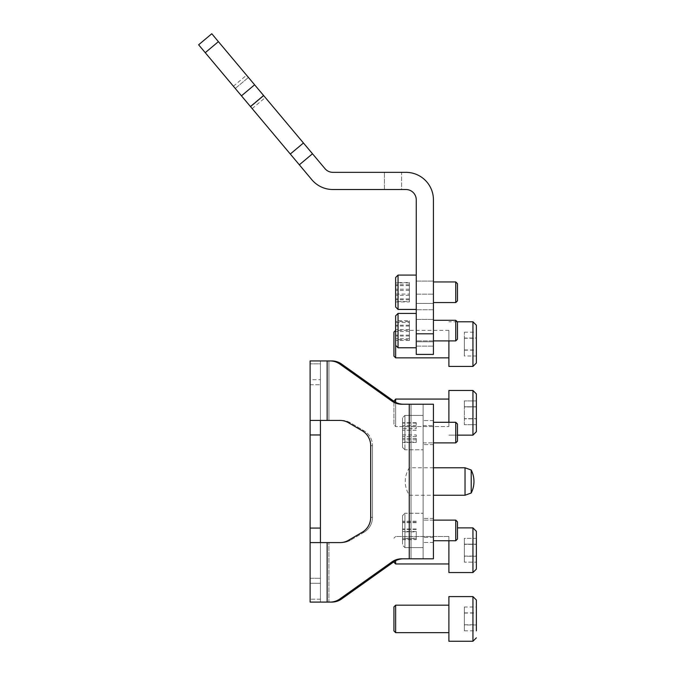 <?xml version="1.0" encoding="UTF-8"?>
<svg xmlns="http://www.w3.org/2000/svg" width="675" height="675" viewBox="0 0 675 675"><rect width="100%" height="100%" fill="white"/><g stroke="black" fill="none" stroke-linecap="round" stroke-linejoin="round"><path stroke-width="0.51" stroke-dasharray="3.38 2.53" d="M416.256 341.761L433.434 341.761L433.434 319.435L433.434 341.761L433.434 319.435L433.434 341.761L416.256 341.761L416.256 319.435L433.434 319.435L416.256 319.435L416.256 341.761M416.256 303.421L433.434 303.421L433.434 281.095L433.434 303.421L433.434 281.095L433.434 303.421L416.256 303.421L416.256 281.095L433.434 281.095L416.256 281.095L416.256 303.421M255.943 86.383L246.561 75.195L255.943 86.383M242.789 97.419L252.172 108.608L242.789 97.419M416.256 333.804L416.256 199.825L416.256 354.409L433.434 354.409L433.434 309.757L433.434 354.409L416.256 354.409L433.434 354.409L433.434 333.804L416.256 333.804L416.256 354.409L416.256 199.825A10.302 10.302 0 0 0 405.953 189.523A10.302 10.302 0 0 1 416.256 199.825A10.302 10.302 0 0 0 405.953 189.523L384.413 189.523L401.591 189.523L401.591 172.344L384.413 172.344L401.591 172.344L401.591 189.523L405.953 189.523L332.885 189.523A27.481 27.481 0 0 1 311.833 179.71L299.337 164.81L312.491 153.773L303.446 142.99L290.292 154.035L299.337 164.81M433.434 333.804L433.434 199.825A27.481 27.481 0 0 0 405.953 172.344A27.481 27.481 0 0 1 433.434 199.825A27.481 27.481 0 0 0 405.953 172.344L332.885 172.344A10.302 10.302 0 0 1 324.996 168.666L312.491 153.773M384.413 189.523L384.413 172.344L384.413 189.523M205.251 52.684L218.405 41.648L211.781 33.75L198.627 44.795L290.292 154.035M218.405 41.648L303.446 142.99M423.124 432.591L423.124 420.567L423.124 432.591M433.434 432.591L433.434 420.567L433.434 432.591M423.124 530.44L423.124 542.464L423.124 530.44M433.434 530.44L433.434 542.464L433.434 530.44M341.812 542.599L340.023 542.599L341.812 542.599A17.179 16.917 -90 0 0 350.266 540.295A17.179 16.917 -90 0 1 341.812 542.599L310.112 542.599L310.112 420.432L341.812 420.432A17.179 16.917 -90 0 1 350.266 422.727L364.027 430.793L350.266 422.727A17.179 16.917 -90 0 0 341.812 420.432M310.112 578.264L310.112 384.767L310.112 583.31L310.112 578.264L320.414 578.264L320.414 379.721L320.414 583.31L320.414 578.264L310.112 578.264M331.881 602.092L330.092 602.092L331.881 602.092A17.179 16.917 90 0 0 341.584 598.987L339.795 598.987A17.179 16.917 -90 0 1 330.092 602.092L310.112 602.092L310.112 583.293L320.414 583.31L310.112 583.293L320.414 583.293L310.112 583.293L310.112 602.092L320.414 602.092L320.414 583.293L320.414 602.092L310.112 602.092L310.112 542.599L320.414 542.599L320.414 602.092L328.927 602.092L328.927 542.599L328.927 602.092L327.139 602.092L331.881 602.092L328.927 602.092M331.881 360.939L320.414 360.939L320.414 363.833L320.414 360.939L310.112 360.939L310.112 384.767L310.112 379.721L320.414 379.721L310.112 379.73L310.112 360.939L320.414 360.939L310.112 360.939L310.112 420.432L320.414 420.432L320.414 542.599L310.112 542.599L328.927 542.599M320.414 363.833L320.414 379.73L320.414 363.833L310.112 363.833L320.414 363.833M320.414 360.939L320.414 420.432L320.414 360.939L330.092 360.939A17.179 16.917 -90 0 1 339.795 364.044L341.584 364.044M409.244 558.807L411.033 558.807L411.033 404.224L423.124 404.224L411.033 404.224L411.033 558.807L433.434 558.807L423.124 558.807L423.124 404.224L423.124 558.807L423.124 404.224L423.124 558.807L433.434 558.807L433.434 404.224L423.124 404.224L433.434 404.224L433.434 425.604L433.434 404.224L401.633 404.224L411.033 404.224L409.244 404.224L409.244 558.807L411.033 558.807L403.422 558.807L433.434 558.807L401.633 558.807A17.179 16.917 90 0 0 391.93 561.912L393.719 561.912A17.179 16.917 -90 0 1 403.422 558.807L401.633 558.807M364.027 532.229L350.266 540.295L364.027 532.229A17.179 16.917 -90 0 0 372.482 517.354L372.482 445.669L372.482 517.354A17.179 16.917 -90 0 1 364.027 532.229L362.239 532.229L364.027 532.229M370.693 445.669L372.482 445.669A17.179 16.917 -90 0 0 364.027 430.793A17.179 16.917 -90 0 1 372.482 445.669L370.693 445.669L370.693 517.354L372.482 517.354L370.693 517.354M409.244 404.224L403.422 404.224A17.179 16.917 -90 0 1 393.93 401.262L393.93 424.837L393.93 400.79L393.93 424.837L395.643 426.549L395.643 399.068L395.643 426.549L395.643 399.068L393.93 400.79L393.93 424.837L395.643 426.549L395.643 402.3M457.481 523.479L457.481 539.021L457.481 523.479M455.76 520.13L455.76 540.742L455.76 520.13L455.76 540.742L457.481 539.021L457.481 521.851L455.76 520.13L423.124 520.13L423.124 540.742L423.124 520.13L423.124 540.742L423.124 520.13L433.434 520.13M402.519 542.405L402.519 515.666L402.519 542.405M423.124 516.518L423.124 547.611L423.124 516.518M402.519 539.485L402.519 521.387L402.519 539.485L416.256 539.485L416.256 538.473L402.519 538.473M416.256 538.473L416.256 539.485M416.256 531.453L402.519 531.453M416.256 522.399L402.519 522.399M416.256 521.387L402.519 521.387M416.256 529.419L402.519 529.419M457.481 441.18L457.481 424.001L457.481 441.18L457.481 424.001L455.76 422.288L455.76 442.893M402.519 426.684L402.519 447.365L402.519 417.817L402.519 442.446L402.519 426.701L416.256 426.701L416.256 422.736L416.256 428.625L402.519 428.625M423.124 439.459L423.124 415.412L423.124 439.459M423.124 436.708L423.124 422.288L423.124 436.708M416.256 422.736L402.519 422.736M416.256 428.625L416.256 426.701M416.256 436.556L402.519 436.556M416.256 442.446L402.519 442.446M416.256 438.48L402.519 438.48M402.519 446.757L402.519 417.817L402.519 446.757M423.124 416.121L423.124 449.769L423.124 416.121M423.124 422.71L423.124 442.893L423.124 422.71M402.519 434.919L402.519 423.082L402.519 434.919L416.256 434.919L416.256 442.1L402.519 442.1M416.256 442.1L416.256 434.919M416.256 425.402L402.519 425.402M416.256 423.082L402.519 423.082M416.256 430.262L402.519 430.262M416.256 439.779L402.519 439.779M402.519 544.151L402.519 515.666L402.519 544.151M423.124 514.485L423.124 547.611L423.124 514.485M402.519 531.849L402.519 521.227L402.519 531.849L416.256 531.849L416.256 539.646L402.519 539.646M416.256 539.646L416.256 531.849M416.256 522.644L402.519 522.644M416.256 521.227L402.519 521.227M416.256 529.023L402.519 529.023M416.256 538.228L402.519 538.228M310.112 602.092L320.414 602.092L310.112 602.092L320.414 602.092L320.414 542.599L310.112 542.599M339.795 598.987L391.93 561.912M340.023 542.599L327.139 542.599L327.139 602.092M348.477 422.727L350.266 422.727L348.477 422.727L362.239 430.793L364.027 430.793L362.239 430.793M393.719 401.119L391.93 401.119L339.795 364.044M391.93 401.119A17.179 16.917 90 0 0 401.633 404.224M341.584 598.987L393.719 561.912M328.927 420.432L328.927 360.939L328.927 420.432L310.112 420.432M423.124 404.224L433.434 404.224L423.124 404.224M476.373 569.109L476.373 531.326L476.373 569.109L476.373 531.326L472.939 527.892L472.939 572.543M393.93 561.769L393.93 562.241M395.643 563.962L395.643 560.731M448.892 540.742L448.892 572.543M448.892 536.482L448.892 563.962L448.892 536.482M476.373 538.321L464.349 538.321L464.349 556.082L476.373 556.082L476.373 538.321L476.373 562.115L476.373 556.259L464.349 556.259L464.349 538.321L464.349 562.115L476.373 562.115L464.349 562.115L464.349 544.354L476.373 544.354L464.349 544.354L464.349 538.321L476.373 538.321L476.373 556.082L464.349 556.082L464.349 562.115L464.349 556.259L476.373 556.259M464.349 544.177L476.373 544.177L464.349 544.177M455.76 340.9L457.481 339.188L457.481 322.009L457.481 339.188L457.481 322.017L455.76 320.296L455.76 340.9L455.76 320.296L455.76 340.9L416.256 340.9L416.256 320.296L416.256 340.9L416.256 320.296L416.256 340.9L433.434 340.9M409.387 320.692L409.387 340.504L409.387 320.692L395.643 320.692L395.643 345.372L395.643 321.595L395.643 339.601L395.643 321.595L409.387 321.595L409.387 339.601L395.643 339.601L395.643 322.498L409.387 322.498M416.256 313.445L416.256 347.777L416.256 313.445M409.387 340.504L395.643 340.504M409.387 335.981L395.643 335.981M409.387 326.076L395.643 326.076M409.387 325.215L395.643 325.215M409.387 335.121L395.643 335.121M457.481 283.863L457.481 300.848L457.481 283.863M455.76 302.332L455.76 281.948L455.76 302.332M395.643 307.024L395.643 277.813M416.256 275.459L416.256 309.428L416.256 275.459M416.256 282.184L416.256 302.56L416.256 282.184M395.643 282.563L395.643 301.953L395.643 282.563L409.387 282.563L409.387 301.953L395.643 301.953L395.643 282.901L395.643 301.607L395.643 282.901L395.643 294.072L409.387 294.072L409.387 301.607L395.643 301.607M409.387 295.304L395.643 295.304M409.387 285.609L395.643 285.609M409.387 301.953L409.387 282.563M409.387 289.212L395.643 289.212M409.387 298.907L395.643 298.907M457.481 300.848L457.481 283.669L455.76 281.948L455.76 302.56L457.481 300.848M416.256 276.058L416.256 309.428L416.256 276.058M416.256 282.538L416.256 302.56L416.256 282.538M409.387 301.607L409.387 294.072M409.387 284.723L395.643 284.723M409.387 282.901L395.643 282.901M409.387 290.436L395.643 290.436M409.387 299.793L395.643 299.793M416.256 315.006L416.256 347.777L416.256 315.006M409.387 331.501L395.643 331.501M409.387 339.601L409.387 321.595M409.387 329.695L395.643 329.695M409.387 338.698L395.643 338.698M476.373 431.705L476.373 393.913L476.373 431.705L476.373 400.908L476.373 424.71L476.373 400.908L476.373 424.71L464.349 424.71L464.349 400.908L464.349 418.669L476.373 418.669L464.349 418.669L464.349 424.71L464.349 418.846L476.373 418.846L464.349 418.846L464.349 406.949L476.373 406.949L476.373 400.908L464.349 400.908L476.373 400.908M472.939 435.139L472.939 390.479L472.939 435.139L472.939 390.479L448.892 390.479L448.892 422.288M448.892 406.038L448.892 426.549L448.892 406.038M476.373 406.949L464.349 406.949L464.349 400.908L464.349 406.772L476.373 406.772L464.349 406.772L464.349 424.71L476.373 424.71M476.373 362.998L476.373 325.215M393.93 332.083L393.93 356.13M395.643 357.851L395.643 339.601M448.892 340.9L448.892 366.432M448.892 351.076L448.892 330.362L448.892 351.076M464.349 350.148L476.373 350.148L476.373 332.21L476.373 356.003L464.349 356.003L464.349 332.21L464.349 338.065L476.373 338.065M464.349 332.21L476.373 332.21M464.349 338.243L476.373 338.243M464.349 338.065L464.349 356.003M464.349 349.971L476.373 349.971M448.892 426.549L448.892 399.068L448.892 426.549L395.643 426.549L448.892 426.549M448.892 435.139L457.481 435.139L448.892 435.139M448.892 556.985L448.892 536.473L448.892 556.985M464.349 607.019L464.349 630.821L464.349 607.019L476.373 607.019L476.373 630.821L476.373 600.024M393.93 606.901L393.93 630.948M395.643 632.661L395.643 605.18M448.892 596.59L448.892 641.25M448.892 611.947L448.892 632.661L448.892 611.947M464.349 630.821L476.373 630.821L476.373 624.957L464.349 624.957M464.349 624.78L476.373 624.78M464.349 612.883L476.373 612.883M464.349 613.06L476.373 613.06M471.218 493.003L471.218 470.028M465.033 467.775L465.033 495.256M409.387 494.547L409.387 467.775L409.387 494.547M254.618 84.797L241.456 95.833M263.655 95.572L250.501 106.616M416.256 346.106L433.434 346.106L416.256 346.106M433.434 309.757L416.256 309.757L433.434 309.757M416.256 294.148L433.434 294.148L416.256 294.148M310.112 384.767L320.414 384.767L310.112 384.767M350.266 540.295L348.477 540.295L350.266 540.295M423.124 425.604L433.434 425.604L423.124 425.604M433.434 537.427L423.124 537.427L433.434 537.427M320.414 599.197L310.112 599.197L320.414 599.197M404.924 516.518L404.924 547.611L404.924 516.518M404.924 439.459L404.924 415.412L404.924 439.459M404.924 416.121L404.924 449.769L404.924 416.121M404.924 514.485L404.924 547.611L404.924 514.485M310.112 434.962L320.414 434.962M327.139 420.432L327.139 360.939M310.112 528.061L320.414 528.061M398.048 313.445L398.048 347.777L398.048 313.445M398.048 275.459L398.048 309.428L398.048 275.459M416.256 309.428L398.048 309.428L398.048 275.079L416.256 275.079M416.256 347.777L398.048 347.777L398.048 313.419L416.256 313.419M472.939 321.781L472.939 366.432M472.939 596.59L472.939 641.25M252.172 108.608L265.334 97.563M250.298 106.372L263.452 95.327L250.298 106.372M235.28 88.476L248.442 77.431L235.28 88.476M233.407 86.24L246.561 75.195M433.434 444.614L423.124 444.614L433.434 444.614M433.434 542.464L423.124 542.464L433.434 542.464M433.434 518.417L423.124 518.417L433.434 518.417M433.434 420.567L423.124 420.567L433.434 420.567M404.924 513.262L402.519 515.666L404.924 513.262L423.124 513.262L404.924 513.262M455.76 540.742L433.434 540.742M404.924 547.611L423.124 547.611L404.924 547.611L402.519 545.206L404.924 547.611M404.924 449.769L402.519 447.365L404.924 449.769L423.124 449.769L404.924 449.769M423.124 442.893L433.434 442.893L423.124 442.893M455.76 422.288L433.434 422.288M404.924 415.412L423.124 415.412L404.924 415.412L402.519 417.817L404.924 415.412M448.892 536.473L395.643 536.473L393.93 538.194L395.643 536.473L448.892 536.473M457.481 527.892L472.939 527.892M433.434 320.296L455.76 320.296M398.048 347.777L395.643 345.372M433.434 302.56L455.76 302.56M433.434 281.948L455.76 281.948M448.892 330.362L395.643 330.362M457.245 321.781L448.892 321.781M472.939 390.479L476.373 393.913M448.892 399.068L395.643 399.068M433.434 467.775L409.387 467.775A24.958 24.958 0 0 0 409.387 495.256L433.434 495.256"/><path stroke-width="1.01" d="M433.434 333.804L433.434 354.409L416.256 354.409L416.256 333.804L433.434 333.804L433.434 199.825A27.481 27.481 0 0 0 405.953 172.344L332.885 172.344A10.302 10.302 0 0 1 324.996 168.666L312.491 153.773L299.337 164.81L290.292 154.035L198.627 44.795L211.781 33.75L218.405 41.648L205.251 52.684M416.256 333.804L416.256 199.825A10.302 10.302 0 0 0 405.953 189.523L332.885 189.523A27.481 27.481 0 0 1 311.833 179.71L299.337 164.81M290.292 154.035L303.446 142.99L312.491 153.773M303.446 142.99L218.405 41.648M330.092 360.939L331.881 360.939A17.179 16.917 90 0 1 341.584 364.044L339.795 364.044A17.179 16.917 -90 0 0 330.092 360.939L310.112 360.939L310.112 542.599L340.023 542.599A17.179 16.917 90 0 0 348.477 540.295A17.179 16.917 90 0 1 340.023 542.599L320.414 542.599L320.414 420.432L340.023 420.432A17.179 16.917 90 0 1 348.477 422.727A17.179 16.917 90 0 0 340.023 420.432M310.112 542.599L310.112 602.092L330.092 602.092A17.179 16.917 -90 0 0 339.795 598.987L341.584 598.987A17.179 16.917 90 0 1 331.881 602.092L330.092 602.092M339.795 364.044L391.93 401.119L393.719 401.119A17.179 16.917 -90 0 0 403.422 404.224M362.239 430.793A17.179 16.917 90 0 1 370.693 445.669A17.179 16.917 90 0 0 362.239 430.793L348.477 422.727M370.693 517.354A17.179 16.917 90 0 1 362.239 532.229A17.179 16.917 90 0 0 370.693 517.354L370.693 445.669M348.477 540.295L362.239 532.229L348.477 540.295M403.422 558.807A17.179 16.917 -90 0 0 393.719 561.912L391.93 561.912L339.795 598.987M391.93 561.912A17.179 16.917 90 0 1 401.633 558.807L433.434 558.807L433.434 404.224L409.244 404.224L409.244 558.807M391.93 401.119A17.179 16.917 90 0 0 401.633 404.224L409.244 404.224M341.584 364.044L393.719 401.119L341.584 364.044A17.179 16.917 90 0 0 331.881 360.939L310.112 360.939M393.719 561.912L341.584 598.987M310.112 420.432L327.139 420.432L327.139 360.939M457.481 521.851L457.481 539.021L455.76 540.742L455.76 520.13L457.481 521.851M455.76 422.288L457.481 424.001L457.481 441.18L455.76 442.893L455.76 422.288L433.434 422.288M448.892 399.068L395.643 399.068L393.93 401.262A17.179 16.917 -90 0 1 393.719 401.119M328.927 602.092L320.414 602.092M472.939 527.892L472.939 572.543L476.373 569.109L476.373 531.326L472.939 527.892L457.481 527.892M395.643 560.731L395.643 563.962L393.93 561.769M448.892 572.543L472.939 572.543L448.892 572.543L448.892 540.742M476.373 556.259L476.373 538.321M395.643 321.595L395.643 322.498M395.643 315.841L395.643 320.692M395.643 301.953L395.643 277.813M455.76 281.948L457.481 283.669L457.481 300.848L455.76 302.56L455.76 281.948L433.434 281.948M395.643 294.072L395.643 307.024L398.048 309.428L395.643 307.024M455.76 320.296L457.481 322.009L457.481 339.188L455.76 340.9L455.76 320.296L433.434 320.296M395.643 330.362L393.93 332.083L393.93 356.13L395.643 357.851L395.643 315.824L398.048 313.419L398.048 347.777L395.643 345.372M472.939 390.479L476.373 393.913L476.373 431.705L472.939 435.139L472.939 390.479L448.892 390.479L448.892 422.288M395.643 399.068L395.643 402.3M476.373 424.71L476.373 406.949M472.939 321.781L476.373 325.215L476.373 362.998L472.939 366.432L472.939 321.781L457.245 321.781M472.939 366.432L448.892 366.432L448.892 340.9M476.373 356.003L476.373 350.148M476.373 393.913L476.373 400.908M472.939 596.59L448.892 596.59L448.892 641.25L472.939 641.25L472.939 596.59L476.373 600.024L476.373 630.821M395.643 632.661L393.93 630.948L393.93 606.901L395.643 605.18L395.643 632.661L448.892 632.661M476.373 624.957L476.373 607.019M471.218 493.003A25.397 25.397 0 0 0 471.218 470.028L471.218 493.003L465.033 495.256L465.033 467.775L433.434 467.775M263.655 95.572L250.501 106.616M254.618 84.797L241.456 95.833M310.112 528.061L320.414 528.061M327.139 542.599L327.139 602.092M310.112 434.962L320.414 434.962M416.256 275.079L398.048 275.079L395.643 277.484L398.048 275.079L398.048 309.428L416.256 309.428M433.434 520.13L455.76 520.13M433.434 540.742L455.76 540.742M455.76 442.893L433.434 442.893L455.76 442.893L457.481 441.18M448.892 563.962L395.643 563.962L448.892 563.962M433.434 302.56L455.76 302.56M398.048 347.777L416.256 347.777M433.434 340.9L455.76 340.9M395.643 315.824L398.048 313.419L416.256 313.419M472.939 435.139L457.481 435.139L472.939 435.139L476.373 431.705M448.892 357.851L395.643 357.851M393.93 562.241L395.643 563.962M472.939 572.543L476.373 569.109M448.892 605.18L395.643 605.18M472.939 641.25L476.373 637.816M471.218 470.028L465.033 467.775M465.033 495.256L433.434 495.256"/></g></svg>
